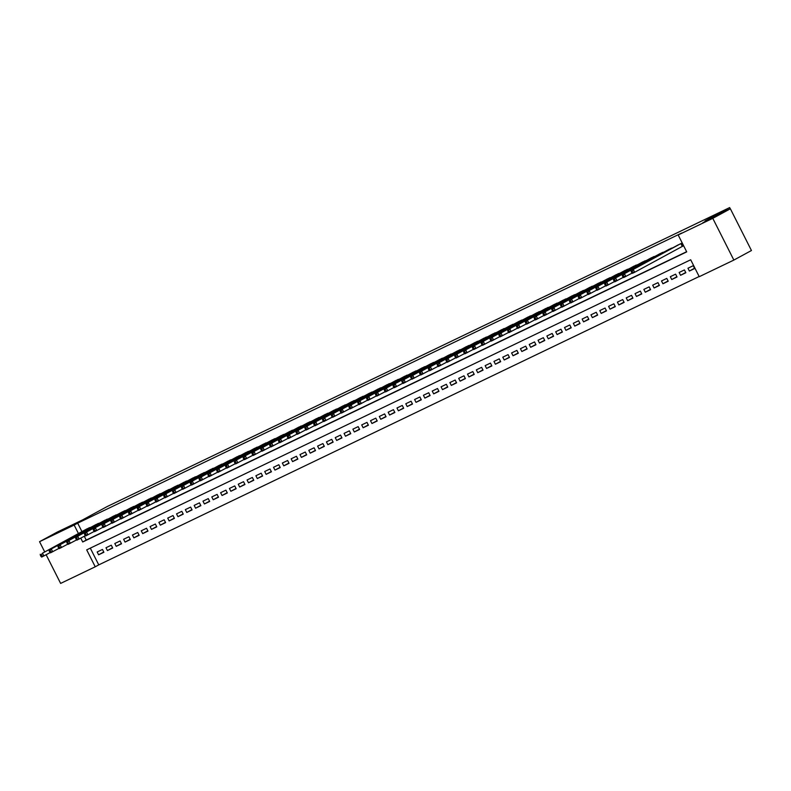 <?xml version="1.0" encoding="UTF-8"?>
<svg xmlns="http://www.w3.org/2000/svg" width="791" height="791" viewBox="0 0 791 791"><rect width="100%" height="100%" fill="white"/><g stroke="black" fill="none" stroke-linecap="round" stroke-linejoin="round"><path stroke-width="1.19" d="M65.455 528.695L52.592 535.052L65.455 528.695M715.756 216.358L702.892 222.716L715.756 216.358M44.682 551.841L39.55 541.687L57.14 532.135L82.491 519.954L107.121 506.576L729.648 207.588L705.018 220.966L730.37 208.784L751.45 250.52L733.86 260.071L699.244 276.692L690.701 259.774L86.694 549.874L95.236 566.791L60.63 583.412L46.155 554.768M90.303 548.143L98.756 564.883L699.155 276.514M98.756 564.883L95.236 566.791M91.192 527.132L85.814 529.505M100.012 522.9L94.633 525.264M108.832 518.669L103.453 521.032M117.641 514.427L112.263 516.8M126.461 510.195L121.082 512.558M135.281 505.963L129.902 508.326M144.1 501.721L138.722 504.094M152.92 497.49L147.541 499.853M161.73 493.258L156.351 495.621M170.549 489.016L165.171 491.389M179.369 484.784L173.99 487.147M188.189 480.552L182.81 482.915M197.008 476.311L191.63 478.684M205.818 472.079L200.439 474.442M214.638 467.847L209.259 470.21M223.458 463.605L218.079 465.978M232.277 459.373L226.898 461.736M241.097 455.141L235.718 457.505M249.907 450.9L244.528 453.273M258.726 446.668L253.347 449.031M267.546 442.436L262.167 444.799M276.366 438.194L270.987 440.567M285.185 433.962L279.806 436.335M293.995 429.731L288.616 432.094M302.815 425.489L297.436 427.862M311.634 421.257L306.255 423.63M320.454 417.025L315.075 419.388M329.274 412.793L323.895 415.156M338.083 408.551L332.704 410.925M346.903 404.32L341.524 406.683M355.723 400.088L350.344 402.451M364.542 395.846L359.163 398.219M373.362 391.614L367.983 393.977M382.172 387.382L376.793 389.745M390.991 383.141L385.613 385.514M399.811 378.909L394.432 381.272M408.631 374.677L403.252 377.04M417.45 370.435L412.071 372.808M426.26 366.203L420.881 368.566M435.08 361.971L429.701 364.335M443.899 357.73L438.521 360.103M452.719 353.498L447.34 355.861M461.539 349.266L456.16 351.629M470.348 345.024L464.97 347.397M479.168 340.792L473.789 343.156M487.988 336.561L482.609 338.924M496.807 332.319L491.429 334.692M505.627 328.087L500.248 330.46M514.437 323.855L509.058 326.218M523.256 319.613L517.878 321.986M532.076 315.382L526.697 317.755M540.896 311.15L535.517 313.513M549.715 306.918L544.337 309.281M558.525 302.676L553.146 305.049M567.345 298.444L561.966 300.807M576.164 294.212L570.786 296.576M584.984 289.971L579.605 292.344M593.804 285.739L588.425 288.102M602.613 281.507L597.235 283.87M611.433 277.265L606.054 279.638M620.253 273.033L614.874 275.397M629.072 268.802L623.694 271.165M637.892 264.56L632.513 266.933M646.702 260.328L641.323 262.691M655.521 256.096L650.143 258.459M664.341 251.854L658.962 254.227M673.161 247.623L667.782 249.986M694.538 268.248L689.376 271.056L694.666 268.515L693.242 265.697L687.952 268.238L689.376 271.056M685.718 272.49L680.557 275.288L685.846 272.747L684.423 269.929L679.133 272.47L680.557 275.288M676.898 276.721L671.747 279.52L677.037 276.979L675.613 274.161L670.313 276.702L671.747 279.52M668.079 280.953L662.927 283.761L668.217 281.22L666.793 278.402L661.503 280.943L662.927 283.761M659.269 285.195L654.108 287.993L659.397 285.452L657.974 282.634L652.684 285.175L654.108 287.993M650.449 289.427L645.288 292.225L650.578 289.684L649.154 286.866L643.864 289.407L645.288 292.225M641.63 293.659L636.468 296.467L641.758 293.926L640.334 291.098L635.044 293.639L636.468 296.467M632.81 297.9L627.659 300.699L632.948 298.158L631.525 295.34L626.225 297.881L627.659 300.699M623.99 302.132L618.839 304.93L624.129 302.389L622.705 299.571L617.415 302.113L618.839 304.93M615.18 306.364L610.019 309.172L615.309 306.631L613.885 303.803L608.595 306.344L610.019 309.172M606.361 310.596L601.2 313.404L606.489 310.863L605.066 308.045L599.776 310.586L601.2 313.404M597.541 314.838L592.38 317.636L597.67 315.095L596.246 312.277L590.956 314.818L592.38 317.636M588.722 319.07L583.57 321.878L588.86 319.337L587.436 316.509L582.136 319.05L583.57 321.878M579.902 323.301L574.75 326.11L580.04 323.568L578.617 320.75L573.327 323.292L574.75 326.11M571.092 327.543L565.931 330.341L571.221 327.8L569.797 324.982L564.507 327.523L565.931 330.341M562.272 331.775L557.111 334.573L562.401 332.042L560.977 329.214L555.687 331.755L557.111 334.573M553.453 336.007L548.292 338.815L553.581 336.274L552.158 333.456L546.868 335.997L548.292 338.815M544.633 340.249L539.482 343.047L544.772 340.506L543.348 337.688L538.048 340.229L539.482 343.047M535.814 344.481L530.662 347.279L535.952 344.738L534.528 341.92L529.238 344.461L530.662 347.279M527.004 348.712L521.842 351.52L527.132 348.979L525.708 346.161L520.419 348.702L521.842 351.52M518.184 352.954L513.023 355.752L518.313 353.211L516.889 350.393L511.599 352.934L513.023 355.752M509.364 357.186L504.203 359.984L509.493 357.443L508.069 354.625L502.779 357.166L504.203 359.984M500.545 361.418L495.393 364.226L500.683 361.685L499.259 358.867L493.96 361.408L495.393 364.226M491.725 365.66L486.574 368.458L491.864 365.917L490.44 363.099L485.15 365.64L486.574 368.458M482.915 369.891L477.754 372.69L483.044 370.148L481.62 367.331L476.33 369.872L477.754 372.69M474.096 374.123L468.934 376.931L474.224 374.39L472.8 371.572L467.511 374.113L468.934 376.931M465.276 378.365L460.115 381.163L465.405 378.622L463.981 375.804L458.691 378.345L460.115 381.163M456.456 382.597L451.305 385.395L456.595 382.854L455.171 380.036L449.871 382.577L451.305 385.395M447.637 386.829L442.485 389.637L447.775 387.096L446.351 384.278L441.062 386.819L442.485 389.637M438.827 391.07L433.666 393.869L438.956 391.327L437.532 388.51L432.242 391.051L433.666 393.869M430.007 395.302L424.846 398.1L430.136 395.559L428.712 392.741L423.422 395.282L424.846 398.1M421.188 399.534L416.026 402.342L421.316 399.801L419.892 396.973L414.603 399.514L416.026 402.342M412.368 403.776L407.217 406.574L412.507 404.033L411.083 401.215L405.783 403.756L407.217 406.574M403.548 408.008L398.397 410.806L403.687 408.265L402.263 405.447L396.973 407.988L398.397 410.806M394.739 412.24L389.577 415.048L394.867 412.507L393.443 409.679L388.154 412.22L389.577 415.048M385.919 416.481L380.758 419.279L386.048 416.738L384.624 413.92L379.334 416.462L380.758 419.279M377.099 420.713L371.938 423.511L377.228 420.97L375.804 418.152L370.514 420.693L371.938 423.511M368.28 424.945L363.128 427.753L368.418 425.212L366.994 422.384L361.695 424.925L363.128 427.753M359.46 429.177L354.309 431.985L359.598 429.444L358.175 426.626L352.885 429.167L354.309 431.985M350.65 433.419L345.489 436.217L350.779 433.676L349.355 430.858L344.065 433.399L345.489 436.217M341.831 437.65L336.669 440.458L341.959 437.917L340.535 435.09L335.246 437.631L336.669 440.458M333.011 441.882L327.85 444.69L333.14 442.149L331.716 439.331L326.426 441.872L327.85 444.69M324.191 446.124L319.04 448.922L324.33 446.381L322.906 443.563L317.606 446.104L319.04 448.922M315.372 450.356L310.22 453.154L315.51 450.613L314.086 447.795L308.797 450.336L310.22 453.154M306.562 454.588L301.401 457.396L306.69 454.855L305.267 452.037L299.977 454.578L301.401 457.396M297.742 458.829L292.581 461.628L297.871 459.087L296.447 456.269L291.157 458.81L292.581 461.628M288.923 463.061L283.761 465.859L289.051 463.318L287.627 460.5L282.338 463.042L283.761 465.859M280.103 467.293L274.952 470.101L280.241 467.56L278.818 464.742L273.518 467.283L274.952 470.101M271.283 471.535L266.132 474.333L271.422 471.792L269.998 468.974L264.708 471.515L266.132 474.333M262.474 475.767L257.312 478.565L262.602 476.024L261.178 473.206L255.889 475.747L257.312 478.565M253.654 479.999L248.493 482.807L253.782 480.266L252.359 477.448L247.069 479.989L248.493 482.807M244.834 484.24L239.673 487.038L244.963 484.497L243.539 481.679L238.249 484.221L239.673 487.038M236.015 488.472L230.863 491.27L236.153 488.729L234.729 485.911L229.43 488.452L230.863 491.27M227.195 492.704L222.044 495.512L227.333 492.971L225.91 490.153L220.62 492.694L222.044 495.512M218.385 496.946L213.224 499.744L218.514 497.203L217.09 494.385L211.8 496.926L213.224 499.744M209.566 501.178L204.404 503.976L209.694 501.435L208.27 498.617L202.98 501.158L204.404 503.976M200.746 505.409L195.585 508.218L200.874 505.676L199.451 502.849L194.161 505.39L195.585 508.218M191.926 509.651L186.775 512.449L192.065 509.908L190.641 507.09L185.341 509.631L186.775 512.449M183.107 513.883L177.955 516.681L183.245 514.14L181.821 511.322L176.531 513.863L177.955 516.681M174.297 518.115L169.136 520.923L174.425 518.382L173.002 515.554L167.712 518.095L169.136 520.923M165.477 522.357L160.316 525.155L165.606 522.614L164.182 519.796L158.892 522.337L160.316 525.155M156.658 526.588L151.496 529.387L156.786 526.846L155.362 524.028L150.072 526.569L151.496 529.387M147.838 530.82L142.687 533.628L147.976 531.087L146.553 528.259L141.253 530.801L142.687 533.628M139.018 535.052L133.867 537.86L139.157 535.319L137.733 532.501L132.443 535.042L133.867 537.86M130.208 539.294L125.047 542.092L130.337 539.551L128.913 536.733L123.623 539.274L125.047 542.092M121.389 543.526L116.228 546.334L121.517 543.793L120.094 540.965L114.804 543.506L116.228 546.334M112.569 547.758L107.408 550.566L112.698 548.025L111.274 545.207L105.984 547.748L107.408 550.566M102.464 549.438L97.164 551.98L98.598 554.798L103.888 552.256L102.464 549.438M80.781 538.187L82.709 541.983L686.717 251.884L678.174 234.967L681.684 233.058L77.676 523.158L81.948 531.601M84.301 536.268L86.219 540.075L686.628 251.706M681.733 246.703L683.276 245.961L681.852 243.134L676.602 245.754M730.281 208.834L729.648 207.588M730.37 208.784L712.78 218.346L733.86 260.071M39.55 541.687L74.156 525.066L78.428 533.51M77.676 523.158L74.156 525.066M678.174 234.967L712.78 218.346M86.219 540.075L82.709 541.983M103.75 551.999L98.598 554.798M680.309 243.875L633.225 269.454L678.105 244.933M683.246 245.892L634.649 272.272L632.444 273.33L631.772 272.668L632.652 272.242L632.078 271.115L631.198 271.531L631.772 272.668M632.078 271.115L633.225 269.454L634.649 272.272L632.652 272.242M631.02 270.512L631.198 271.531M671.49 248.117L624.415 273.686L669.285 249.175M632.177 273.063L623.634 277.562L622.952 276.899L623.832 276.474L623.259 275.347L622.379 275.772L622.952 276.899M623.259 275.347L624.415 273.686L625.839 276.504L623.832 276.474M622.21 274.744L622.379 275.772M662.67 252.349L615.596 277.918L660.465 253.407M623.357 277.295L614.815 281.804L614.132 281.131L615.012 280.706L614.449 279.579L613.559 280.004L614.132 281.131M614.449 279.579L615.596 277.918L617.02 280.736L615.012 280.706M613.391 278.976L613.559 280.004M653.85 256.581L604.571 283.218L651.646 257.639M614.538 281.537L605.995 286.035L605.313 285.363L606.193 284.948L605.629 283.821L604.749 284.236L605.313 285.363M605.629 283.821L606.776 282.16L608.2 284.978L606.193 284.948M604.571 283.218L604.749 284.236M645.041 260.822L595.752 287.449L642.836 261.88M605.718 285.769L597.175 290.267L596.493 289.605L597.383 289.18L596.81 288.053L595.93 288.478L596.493 289.605M596.81 288.053L597.956 286.391L599.38 289.209L597.383 289.18M595.752 287.449L595.93 288.478M636.221 265.054L589.137 290.623L634.016 266.112M596.908 290L588.356 294.509L587.683 293.837L588.563 293.412L587.99 292.284L587.11 292.71L587.683 293.837M587.99 292.284L589.137 290.623L590.561 293.441L588.563 293.412M586.932 291.681L587.11 292.71M627.401 269.286L578.122 295.923L625.197 270.344M588.089 294.232L579.546 298.741L578.864 298.069L579.744 297.653L579.17 296.526L578.29 296.941L578.864 298.069M579.17 296.526L580.327 294.865L581.751 297.683L579.744 297.653M578.122 295.923L578.29 296.941M618.582 273.528L571.507 299.097L616.377 274.586M579.269 298.474L570.726 302.973L570.044 302.31L570.924 301.885L570.36 300.758L569.471 301.183L570.044 302.31M570.36 300.758L571.507 299.097L572.931 301.915L570.924 301.885M569.302 300.155L569.471 301.183M609.762 277.76L560.483 304.387L607.557 278.818M570.449 302.706L561.907 307.205L561.224 306.542L562.104 306.117L561.541 304.99L560.661 305.415L561.224 306.542M561.541 304.99L562.688 303.329L564.112 306.147L562.104 306.117M560.483 304.387L560.661 305.415M600.952 281.991L551.663 308.628L598.747 283.049M561.63 306.938L553.087 311.446L552.405 310.774L553.295 310.359L552.721 309.232L551.841 309.647L552.405 310.774M552.721 309.232L553.868 307.57L555.292 310.388L553.295 310.359M551.663 308.628L551.841 309.647M592.133 286.233L545.048 311.802L589.928 287.291M552.82 311.179L544.267 315.678L543.595 315.016L544.475 314.591L543.901 313.463L543.022 313.889L543.595 315.016M543.901 313.463L545.048 311.802L546.472 314.62L544.475 314.591M542.844 312.86L543.022 313.889M583.313 290.465L536.239 316.034L581.108 291.523M544 315.411L535.458 319.91L534.775 319.248L535.655 318.822L535.082 317.695L534.202 318.12L534.775 319.248M535.082 317.695L536.239 316.034L537.662 318.852L535.655 318.822M534.034 317.092L534.202 318.12M574.493 294.697L525.214 321.334L572.288 295.755M535.181 319.643L526.638 324.152L525.956 323.479L526.836 323.064L526.272 321.927L525.382 322.352L525.956 323.479M526.272 321.927L527.419 320.276L528.843 323.094L526.836 323.064M525.214 321.334L525.382 322.352M565.674 298.939L518.599 324.508L563.469 299.997M526.361 323.885L517.818 328.384L517.136 327.721L518.016 327.296L517.452 326.169L516.572 326.594L517.136 327.721M517.452 326.169L518.599 324.508L520.023 327.326L518.016 327.296M516.394 325.566L516.572 326.594M556.864 303.171L509.78 328.74L554.659 304.228M517.541 328.117L508.999 332.615L508.316 331.953L509.206 331.528L508.633 330.401L507.753 330.826L508.316 331.953M508.633 330.401L509.78 328.74L511.204 331.558L509.206 331.528M507.575 329.798L507.753 330.826M548.044 307.402L500.96 332.981L545.839 308.46M508.732 332.349L500.179 336.857L499.507 336.185L500.387 335.76L499.813 334.633L498.933 335.058L499.507 336.185M499.813 334.633L500.96 332.981L502.384 335.799L500.387 335.76M498.755 334.039L498.933 335.058M539.225 311.644L492.15 337.213L537.02 312.702M499.912 336.59L491.369 341.089L490.687 340.427L491.567 340.001L490.993 338.874L490.113 339.299L490.687 340.427M490.993 338.874L492.15 337.213L493.574 340.031L491.567 340.001M489.945 338.271L490.113 339.299M530.405 315.876L481.126 342.503L528.2 316.934M491.092 340.822L482.55 345.321L481.867 344.658L482.747 344.233L482.184 343.106L481.294 343.531L481.867 344.658M482.184 343.106L483.331 341.445L484.754 344.263L482.747 344.233M481.126 342.503L481.294 343.531M521.585 320.108L472.306 346.745L519.38 321.166M482.273 345.054L473.73 349.563L473.048 348.89L473.928 348.465L473.364 347.338L472.484 347.763L473.048 348.89M473.364 347.338L474.511 345.677L475.935 348.505L473.928 348.465M472.306 346.745L472.484 347.763M512.776 324.34L465.691 349.919L510.571 325.408M473.453 349.296L464.91 353.795L464.228 353.132L465.118 352.707L464.544 351.58L463.664 352.005L464.228 353.132M464.544 351.58L465.691 349.919L467.115 352.737L465.118 352.707M463.486 350.977L463.664 352.005M503.956 328.581L456.872 354.15L501.751 329.639M464.643 353.528L456.091 358.026L455.418 357.364L456.298 356.939L455.725 355.812L454.845 356.237L455.418 357.364M455.725 355.812L456.872 354.15L458.296 356.968L456.298 356.939M454.667 355.208L454.845 356.237M495.136 332.813L445.857 359.45L492.931 333.871M455.824 357.759L447.281 362.268L446.599 361.596L447.479 361.171L446.905 360.043L446.025 360.469L446.599 361.596M446.905 360.043L448.062 358.382L449.486 361.21L447.479 361.171M445.857 359.45L446.025 360.469M486.317 337.045L439.242 362.624L484.112 338.113M447.004 362.001L438.461 366.5L437.779 365.838L438.659 365.412L438.095 364.285L437.205 364.71L437.779 365.838M438.095 364.285L439.242 362.624L440.666 365.442L438.659 365.412M437.037 363.682L437.205 364.71M477.497 341.287L428.218 367.914L475.292 342.345M438.184 366.233L429.642 370.732L428.959 370.069L429.839 369.644L429.276 368.517L428.396 368.942L428.959 370.069M429.276 368.517L430.423 366.856L431.846 369.674L429.839 369.644M428.218 367.914L428.396 368.942M468.687 345.519L421.603 371.088L466.482 346.577M429.365 370.465L420.822 374.974L420.14 374.301L421.03 373.876L420.456 372.749L419.576 373.174L420.14 374.301M420.456 372.749L421.603 371.088L423.027 373.916L421.03 373.876M419.398 372.146L419.576 373.174M459.868 349.751L412.783 375.33L457.663 350.809M420.555 374.707L412.002 379.205L411.33 378.543L412.21 378.118L411.636 376.991L410.756 377.406L411.33 378.543M411.636 376.991L412.783 375.33L414.207 378.147L412.21 378.118M410.578 376.387L410.756 377.406M451.048 353.992L403.974 379.561L448.843 355.05M411.735 378.938L403.192 383.437L402.51 382.775L403.39 382.35L402.817 381.222L401.937 381.648L402.51 382.775M402.817 381.222L403.974 379.561L405.397 382.379L403.39 382.35M401.769 380.619L401.937 381.648M442.228 358.224L392.949 384.851L440.023 359.282M402.916 383.17L394.373 387.679L393.691 387.007L394.571 386.581L394.007 385.454L393.117 385.879L393.691 387.007M394.007 385.454L395.154 383.793L396.578 386.621L394.571 386.581M392.949 384.851L393.117 385.879M433.409 362.456L386.334 388.035L431.204 363.514M394.096 387.412L385.553 391.911L384.871 391.238L385.751 390.823L385.187 389.696L384.307 390.111L384.871 391.238M385.187 389.696L386.334 388.035L387.758 390.853L385.751 390.823M384.129 389.093L384.307 390.111M424.599 366.698L377.515 392.267L422.394 367.756M385.276 391.644L376.734 396.143L376.051 395.48L376.941 395.055L376.368 393.928L375.488 394.353L376.051 395.48M376.368 393.928L377.515 392.267L378.938 395.085L376.941 395.055M375.31 393.325L375.488 394.353M415.779 370.93L368.695 396.499L413.574 371.988M376.467 395.876L367.914 400.384L367.242 399.712L368.122 399.287L367.548 398.16L366.668 398.585L367.242 399.712M367.548 398.16L368.695 396.499L370.119 399.317L368.122 399.287M366.49 397.557L366.668 398.585M406.96 375.161L359.885 400.74L404.755 376.219M367.647 400.108L359.104 404.616L358.422 403.944L359.302 403.529L358.728 402.401L357.848 402.817L358.422 403.944M358.728 402.401L359.885 400.74L361.309 403.558L359.302 403.529M357.68 401.798L357.848 402.817M398.14 379.403L351.066 404.972L395.935 380.461M358.827 404.349L350.284 408.848L349.602 408.186L350.482 407.76L349.919 406.633L349.029 407.058L349.602 408.186M349.919 406.633L351.066 404.972L352.489 407.79L350.482 407.76M348.861 406.03L349.029 407.058M389.32 383.635L340.041 410.262L387.115 384.693M350.008 408.581L341.465 413.09L340.783 412.418L341.663 411.992L341.099 410.865L340.219 411.29L340.783 412.418M341.099 410.865L342.246 409.204L343.67 412.022L341.663 411.992M340.041 410.262L340.219 411.29M380.511 387.867L333.426 413.446L378.306 388.925M341.188 412.813L332.645 417.322L331.963 416.649L332.853 416.234L332.279 415.107L331.399 415.522L331.963 416.649M332.279 415.107L333.426 413.446L334.85 416.264L332.853 416.234M331.221 414.504L331.399 415.522M371.691 392.109L324.607 417.678L369.486 393.167M332.378 417.055L323.826 421.554L323.153 420.891L324.033 420.466L323.46 419.339L322.58 419.764L323.153 420.891M323.46 419.339L324.607 417.678L326.03 420.496L324.033 420.466M322.402 418.736L322.58 419.764M362.871 396.34L313.592 422.967L360.666 397.398M323.559 421.287L315.016 425.785L314.334 425.123L315.214 424.698L314.64 423.571L313.76 423.996L314.334 425.123M314.64 423.571L315.797 421.91L317.221 424.727L315.214 424.698M313.592 422.967L313.76 423.996M354.052 400.572L306.977 426.151L351.847 401.63M314.739 425.518L306.196 430.027L305.514 429.355L306.394 428.94L305.83 427.802L304.94 428.228L305.514 429.355M305.83 427.802L306.977 426.151L308.401 428.969L306.394 428.94M304.772 427.209L304.94 428.228M345.232 404.814L295.953 431.441L343.027 405.872M305.919 429.76L297.376 434.259L296.694 433.597L297.574 433.171L297.011 432.044L296.131 432.469L296.694 433.597M297.011 432.044L298.158 430.383L299.581 433.201L297.574 433.171M295.953 431.441L296.131 432.469M336.422 409.046L289.338 434.615L334.217 410.104M297.1 433.992L288.557 438.491L287.875 437.828L288.764 437.403L288.191 436.276L287.311 436.701L287.875 437.828M288.191 436.276L289.338 434.615L290.762 437.433L288.764 437.403M287.133 435.673L287.311 436.701M327.603 413.278L280.518 438.857L325.398 414.336M288.29 438.224L279.737 442.733L279.065 442.06L279.945 441.645L279.371 440.508L278.491 440.933L279.065 442.06M279.371 440.508L280.518 438.857L281.942 441.675L279.945 441.645M278.313 439.915L278.491 440.933M318.783 417.519L271.709 443.089L316.578 418.577M279.47 442.466L270.927 446.964L270.245 446.302L271.125 445.877L270.552 444.75L269.672 445.175L270.245 446.302M270.552 444.75L271.709 443.089L273.132 445.906L271.125 445.877M269.504 444.147L269.672 445.175M309.963 421.751L262.889 447.32L307.758 422.809M270.651 446.697L262.108 451.196L261.425 450.534L262.305 450.109L261.742 448.981L260.852 449.407L261.425 450.534M261.742 448.981L262.889 447.32L264.313 450.138L262.305 450.109M260.684 448.378L260.852 449.407M301.144 425.983L251.864 452.62L298.939 427.041M261.831 450.929L253.288 455.438L252.606 454.766L253.486 454.341L252.922 453.213L252.042 453.639L252.606 454.766M252.922 453.213L254.069 451.552L255.493 454.38L253.486 454.341M251.864 452.62L252.042 453.639M292.334 430.215L245.25 455.794L290.129 431.283M253.011 455.171L244.468 459.67L243.786 459.007L244.676 458.582L244.103 457.455L243.223 457.88L243.786 459.007M244.103 457.455L245.25 455.794L246.673 458.612L244.676 458.582M243.045 456.852L243.223 457.88M283.514 434.457L236.43 460.026L281.309 435.515M244.201 459.403L235.649 463.902L234.976 463.239L235.856 462.814L235.283 461.687L234.403 462.112L234.976 463.239M235.283 461.687L236.43 460.026L237.854 462.844L235.856 462.814M234.225 461.084L234.403 462.112M274.695 438.689L225.415 465.326L272.49 439.747M235.382 463.635L226.839 468.143L226.157 467.471L227.037 467.046L226.463 465.919L225.583 466.344L226.157 467.471M226.463 465.919L227.62 464.258L229.044 467.085L227.037 467.046M225.415 465.326L225.583 466.344M265.875 442.92L218.8 468.499L263.67 443.988M226.562 467.877L218.019 472.375L217.337 471.713L218.217 471.288L217.654 470.161L216.764 470.586L217.337 471.713M217.654 470.161L218.8 468.499L220.224 471.317L218.217 471.288M216.596 469.557L216.764 470.586M257.055 447.162L209.981 472.731L254.85 448.22M217.743 472.108L209.2 476.607L208.517 475.945L209.397 475.52L208.834 474.392L207.954 474.818L208.517 475.945M208.834 474.392L209.981 472.731L211.405 475.549L209.397 475.52M207.776 473.789L207.954 474.818M248.245 451.394L201.161 476.963L246.041 452.452M208.923 476.34L200.38 480.849L199.698 480.177L200.588 479.751L200.014 478.624L199.134 479.049L199.698 480.177M200.014 478.624L201.161 476.963L202.585 479.791L200.588 479.751M198.956 478.021L199.134 479.049M239.426 455.626L190.137 482.263L237.221 456.684M200.113 480.582L191.56 485.081L190.888 484.418L191.768 483.993L191.195 482.866L190.315 483.281L190.888 484.418M191.195 482.866L192.342 481.205L193.765 484.023L191.768 483.993M190.137 482.263L190.315 483.281M230.606 459.868L183.532 485.437L228.401 460.926M191.293 484.814L182.751 489.313L182.068 488.65L182.948 488.225L182.375 487.098L181.495 487.523L182.068 488.65M182.375 487.098L183.532 485.437L184.956 488.255L182.948 488.225M181.327 486.495L181.495 487.523M221.787 464.099L174.712 489.669L219.582 465.157M182.474 489.046L173.931 493.554L173.249 492.882L174.129 492.457L173.565 491.33L172.675 491.755L173.249 492.882M173.565 491.33L174.712 489.669L176.136 492.496L174.129 492.457M172.507 490.727L172.675 491.755M212.967 468.331L163.688 494.968L210.762 469.389M173.654 493.287L165.111 497.786L164.429 497.114L165.309 496.699L164.746 495.571L163.866 495.987L164.429 497.114M164.746 495.571L165.892 493.91L167.316 496.728L165.309 496.699M163.688 494.968L163.866 495.987M204.157 472.573L157.073 498.142L201.952 473.631M164.835 497.519L156.292 502.018L155.609 501.356L156.499 500.93L155.926 499.803L155.046 500.228L155.609 501.356M155.926 499.803L157.073 498.142L158.497 500.96L156.499 500.93M154.868 499.2L155.046 500.228M195.337 476.805L146.048 503.432L193.133 477.863M156.025 501.751L147.472 506.26L146.8 505.587L147.68 505.162L147.106 504.035L146.226 504.46L146.8 505.587M147.106 504.035L148.253 502.374L149.677 505.192L147.68 505.162M146.048 503.432L146.226 504.46M186.518 481.037L137.239 507.674L184.313 482.095M147.205 505.983L138.662 510.492L137.98 509.819L138.86 509.404L138.287 508.277L137.407 508.692L137.98 509.819M138.287 508.277L139.443 506.616L140.867 509.434L138.86 509.404M137.239 507.674L137.407 508.692M177.698 485.279L128.419 511.906L175.493 486.336M138.385 510.225L129.843 514.723L129.16 514.061L130.04 513.636L129.477 512.509L128.587 512.934L129.16 514.061M129.477 512.509L130.624 510.848L132.048 513.666L130.04 513.636M128.419 511.906L128.587 512.934M168.879 489.51L121.804 515.079L166.674 490.568M129.566 514.457L121.023 518.965L120.341 518.293L121.221 517.868L120.657 516.741L119.777 517.166L120.341 518.293M120.657 516.741L121.804 515.079L123.228 517.897L121.221 517.868M119.599 516.137L119.777 517.166M160.069 493.742L112.984 519.321L157.864 494.8M120.746 518.688L112.203 523.197L111.521 522.525L112.411 522.109L111.838 520.982L110.958 521.398L111.521 522.525M111.838 520.982L112.984 519.321L114.408 522.139L112.411 522.109M110.78 520.379L110.958 521.398M151.249 497.984L104.165 523.553L149.044 499.042M111.936 522.93L103.384 527.429L102.711 526.766L103.591 526.341L103.018 525.214L102.138 525.639L102.711 526.766M103.018 525.214L104.165 523.553L105.589 526.371L103.591 526.341M101.96 524.611L102.138 525.639M142.429 502.216L93.15 528.843L140.225 503.274M103.117 527.162L94.574 531.661L93.892 530.998L94.772 530.573L94.198 529.446L93.318 529.871L93.892 530.998M94.198 529.446L95.355 527.785L96.779 530.603L94.772 530.573M93.15 528.843L93.318 529.871M133.61 506.448L86.535 532.027L131.405 507.506M94.297 531.394L85.754 535.903L85.072 535.23L85.952 534.815L85.388 533.678L84.499 534.103L85.072 535.23M85.388 533.678L86.535 532.027L87.959 534.845L85.952 534.815M84.33 533.085L84.499 534.103M124.79 510.689L77.716 536.258L122.585 511.747M85.477 535.636L76.935 540.134L76.252 539.472L77.132 539.047L76.569 537.92L75.689 538.345L76.252 539.472M76.569 537.92L77.716 536.258L79.14 539.076L77.132 539.047M75.511 537.316L75.689 538.345M115.98 514.921L68.896 540.49L113.775 515.979M76.658 539.867L68.115 544.366L67.433 543.704L68.323 543.279L67.749 542.151L66.869 542.577L67.433 543.704M67.749 542.151L68.896 540.49L70.32 543.308L68.323 543.279M66.691 541.548L66.869 542.577M107.161 519.153L60.076 544.732L104.956 520.211M67.848 544.099L59.295 548.608L58.623 547.936L59.503 547.52L58.93 546.383L58.05 546.808L58.623 547.936M58.93 546.383L60.076 544.732L61.5 547.55L59.503 547.52M57.872 545.79L58.05 546.808M98.341 523.395L51.267 548.964L96.136 524.453M59.028 548.341L50.486 552.84L49.803 552.177L50.683 551.752L50.11 550.625L49.23 551.05L49.803 552.177M50.11 550.625L51.267 548.964L52.69 551.782L50.683 551.752M49.062 550.022L49.23 551.05M89.521 527.627L42.447 553.196L87.317 528.685M50.209 552.573L41.666 557.072L40.984 556.409L41.864 555.984L41.3 554.857L40.41 555.282L40.984 556.409M41.3 554.857L42.447 553.196L43.871 556.014L41.864 555.984M40.242 554.254L40.41 555.282M681.219 243.44L682.623 246.219M680.883 243.598L682.297 246.397"/></g></svg>
